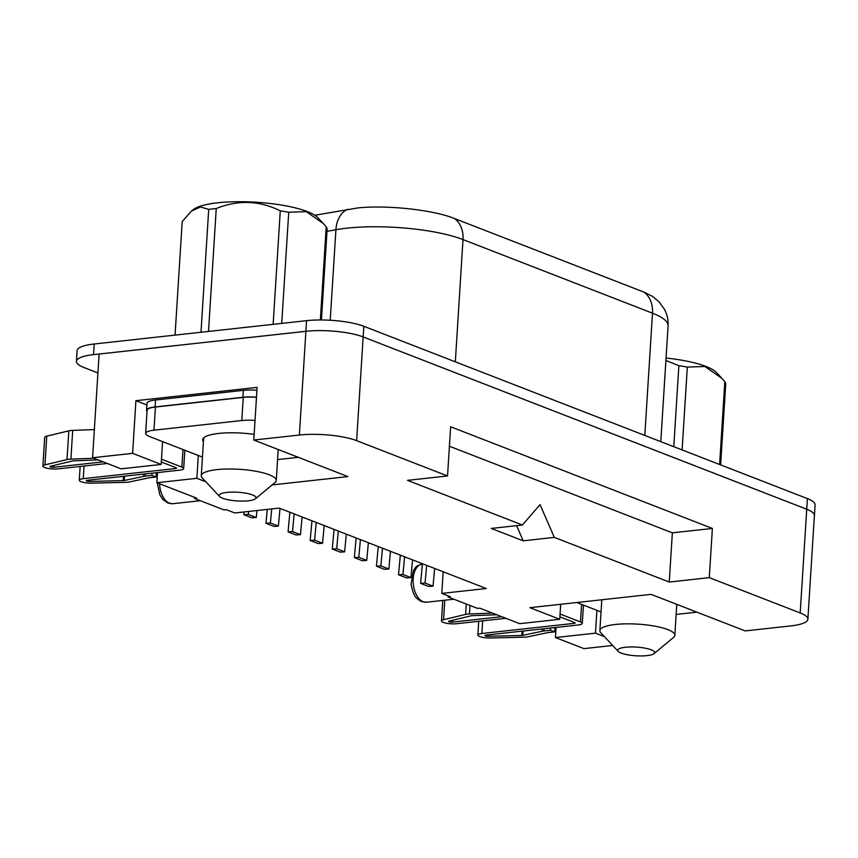 <?xml version="1.0" encoding="UTF-8"?>
<svg xmlns="http://www.w3.org/2000/svg" width="858" height="858" viewBox="0 0 858 858"><rect width="100%" height="100%" fill="white"/><g stroke="black" fill="none" stroke-linecap="round" stroke-linejoin="round"><path stroke-width="1.29" d="M625.428 647.254A18.501 4.354 -176.4 0 0 618.2 651.361A18.501 4.354 -176.4 0 0 646.953 655.619A18.501 4.354 -176.4 0 0 654.043 653.614A18.501 4.354 -176.4 0 0 646.675 648.476A18.501 4.354 -176.4 0 0 625.428 647.254M654.043 653.614L673.594 637.376A37.559 8.827 -176.4 0 0 674.838 635.317A37.559 8.827 -176.4 0 0 654.718 626.147A37.559 8.827 -176.4 0 0 615.497 624.463A37.559 8.827 -176.4 0 0 599.871 630.598A37.559 8.827 -176.4 0 0 600.847 632.796L618.2 651.361M226.834 492.417A18.501 4.354 3.6 0 1 248.091 493.64A18.501 4.354 3.6 0 1 255.459 498.777A18.501 4.354 3.6 0 1 248.37 500.782A18.501 4.354 3.6 0 1 219.616 496.525A18.501 4.354 3.6 0 1 226.834 492.417M219.616 496.525L202.252 477.96A37.559 8.827 3.6 0 1 201.276 475.761A37.559 8.827 3.6 0 1 216.913 469.626A37.559 8.827 3.6 0 1 256.134 471.31A37.559 8.827 3.6 0 1 276.244 480.48A37.559 8.827 3.6 0 1 275 482.539L255.459 498.777M203.421 441.602A38.385 9.03 3.6 0 1 204 437.591A38.385 9.03 3.6 0 1 218.693 433.44A38.385 9.03 3.6 0 1 254.15 434.395M201.276 475.761L203.593 438.953A37.559 8.827 3.6 0 1 204.451 437.248M559.899 616.838L574.699 622.586A2.467 0.579 3.6 0 1 575.16 622.962A2.467 0.579 3.6 0 1 574.131 623.358L481.853 633.504A9.599 2.252 -176.4 0 0 477.863 635.07A9.599 2.252 -176.4 0 0 490.647 637.987L524.184 637.172A9.599 2.252 -176.4 0 0 526.555 637.011A9.599 2.252 -176.4 0 0 528.196 636.765L547.554 632.657A2.467 0.579 3.6 0 1 547.983 632.593L554.654 631.863L550.504 630.255L543.833 630.984A9.599 2.252 -176.4 0 0 542.192 631.241L522.833 635.338A2.467 0.579 3.6 0 1 522.404 635.403A2.467 0.579 3.6 0 1 521.793 635.446L488.256 636.271A2.467 0.579 3.6 0 1 484.974 635.521A2.467 0.579 3.6 0 1 486.003 635.113L578.281 624.978A9.599 2.252 -176.4 0 0 582.271 623.412A9.599 2.252 -176.4 0 0 580.48 621.953L560.07 614.028M161.304 462.001L176.105 467.749A2.467 0.579 3.6 0 1 176.566 468.125A2.467 0.579 3.6 0 1 175.536 468.532L83.258 478.667A9.599 2.252 -176.4 0 0 79.268 480.233A9.599 2.252 -176.4 0 0 92.053 483.151L125.59 482.335A9.599 2.252 -176.4 0 0 127.96 482.185A9.599 2.252 -176.4 0 0 129.601 481.928L148.96 477.82A2.467 0.579 3.6 0 1 149.389 477.756L156.059 477.027L151.909 475.418L145.238 476.147A9.599 2.252 -176.4 0 0 143.597 476.404L124.238 480.501A2.467 0.579 3.6 0 1 123.82 480.566A2.467 0.579 3.6 0 1 123.209 480.609L89.672 481.435A2.467 0.579 3.6 0 1 86.379 480.684A2.467 0.579 3.6 0 1 87.409 480.276L179.687 470.141A9.599 2.252 -176.4 0 0 183.676 468.575A9.599 2.252 -176.4 0 0 181.885 467.117L161.476 459.191M314.865 215.261L357.904 207.926C387.355 204.837 433.462 209.92 454.504 218.533L643.993 292.138L652.477 296.342L658.998 301.812L664.253 308.944C667.127 314.189 668.403 319.82 668.082 325.836A83.344 19.595 -176.4 0 0 652.498 313.181L644.798 435.435M175.053 335.113L182.196 221.621L191.377 211.132L200.429 206.982L208.719 209.363A72.651 17.085 3.6 0 1 212.398 208.923A72.651 17.085 3.6 0 1 216.248 208.537C238.127 199.721 259.47 200.493 280.276 210.843A72.651 17.085 3.6 0 1 288.728 212.248L306.263 211.636L323.294 223.52L326.222 226.823A72.651 17.085 3.6 0 1 327.134 229.054L321.418 319.97M208.719 209.363L200.987 332.261M191.377 211.132L193.007 209.781A64.425 15.154 3.6 0 1 217.685 202.799A64.425 15.154 3.6 0 1 317.792 217.632L323.294 223.52M719.605 464.489L724.817 381.66L721.889 378.357L704.858 366.473L687.322 367.085L682.11 449.924M687.322 367.085A72.651 17.085 -176.4 0 0 678.871 365.68L665.894 360.489M673.777 446.686L678.871 365.68M724.817 381.66A72.651 17.085 -176.4 0 1 725.729 383.891L720.634 464.886M326.222 226.823L320.366 319.97M281.735 323.391L288.728 212.248M280.276 210.843L273.134 324.335M208.515 331.435L216.248 208.537M256.499 397.179A20.56 4.837 -176.4 0 0 242.932 397.265L155.105 406.917A20.56 4.837 -176.4 0 0 146.546 410.274A20.56 4.837 -176.4 0 0 147.018 411.411M256.488 397.308A20.013 4.708 -176.4 0 0 243.254 397.383L155.427 407.035A20.013 4.708 -176.4 0 0 147.093 410.306L145.635 433.44A20.013 4.708 -176.4 0 0 149.378 436.486L202.445 457.099M516.602 525.654L523.208 540.819L554.332 537.398L669.251 582.046L709.276 577.638L800.192 612.955A41.098 9.663 -176.4 0 1 807.882 619.197A41.098 9.663 -176.4 0 1 790.776 625.911L745.184 630.92L651.083 594.358L529.901 607.678L559.738 619.272L519.712 623.669L479.837 608.183L477.616 608.419L448.112 596.964L448.176 595.881M560.682 604.3L559.738 619.272M449.41 446.235L672.35 532.839L712.376 528.442L450.632 426.769L447.544 475.965L356.628 440.647A41.098 9.663 -176.4 0 0 299.378 435.027L253.796 440.036L257.11 387.376L135.929 400.697L146.879 404.944M135.929 400.697L132.615 453.346L161.154 464.435L121.128 468.833L92.589 457.743L99.11 354.032L305.909 331.306A41.098 9.663 -176.4 0 1 363.149 336.937L806.745 509.234A41.12 9.674 3.6 0 1 814.435 515.486A41.12 9.674 3.6 0 1 814.381 515.84M162.58 441.613L161.154 464.435M256.928 390.261A20.56 4.837 -176.4 0 0 243.372 390.347L155.534 400A20.56 4.837 -176.4 0 0 146.975 403.357L146.546 410.274M157.486 472.576L156.853 482.711L196.729 498.198L194.509 498.444L224.013 509.909L226.233 509.663L234.77 512.977L279.215 508.097L486.25 588.513L441.795 593.404L450.332 596.718L448.112 596.964M194.509 498.444L194.573 497.361M523.208 540.819L491.302 528.431L522.436 525.01L540.057 504.611L554.332 537.398M447.544 475.965L407.518 480.362L522.436 525.01M272.147 484.92L347.908 476.587L253.796 440.036M156.853 482.711L196.879 478.314L205.834 481.799M672.35 532.839L669.251 582.046M132.615 453.346L92.589 457.743M556.081 627.413L555.448 637.548L595.473 633.15L604.429 636.625M555.448 637.548L583.976 648.627L612.698 645.473M97.919 372.962L84.116 367.589A41.12 9.674 3.6 0 1 76.426 361.347A41.12 9.674 3.6 0 1 93.543 354.633L305.888 331.295A41.12 9.674 3.6 0 1 363.17 336.926L363.835 326.287L807.41 498.605A41.12 9.674 3.6 0 1 815.1 504.847L814.435 515.486M807.882 619.197L814.403 515.486A41.098 9.663 -176.4 0 0 806.724 509.244L363.149 336.937L356.628 440.647M76.426 361.347L77.091 350.707A41.12 9.674 3.6 0 1 94.208 343.994L306.563 320.667A41.12 9.674 3.6 0 1 363.835 326.287M441.795 593.404L443.157 571.782M712.376 528.442L709.276 577.638M596.9 610.328L595.473 633.15M198.316 455.491L196.879 478.314M334.052 529.397L332.25 549.045L340.229 552.134L344.659 551.833L346.289 534.148M332.25 549.045L336.69 548.734L344.659 551.833M336.69 548.734L338.309 531.048M356.145 537.977L354.343 557.625L362.323 560.724L366.752 560.413L368.372 542.728M354.343 557.625L358.773 557.314L366.752 560.413M358.773 557.314L360.403 539.628M378.239 546.557L376.437 566.205L384.405 569.304L388.846 568.993L390.465 551.308M376.437 566.205L380.866 565.905L388.846 568.993M380.866 565.905L382.486 548.208M400.332 555.137L398.52 574.785L406.499 577.884L410.928 577.584L412.559 559.888M398.52 574.785L402.96 574.485L410.928 577.584M402.96 574.485L404.579 556.788M422.415 563.717L420.613 583.365L428.592 586.464L433.022 586.164L434.652 568.468M420.613 583.365L425.053 583.065L433.022 586.164M425.053 583.065L426.673 565.379M311.969 520.817L310.156 540.454L318.136 543.554L322.565 543.253L324.195 525.568M310.156 540.454L314.596 540.154L322.565 543.253M314.596 540.154L316.216 522.468M289.875 512.237L288.074 531.874L296.042 534.974L300.482 534.673L302.102 516.988M288.074 531.874L292.503 531.574L300.482 534.673M292.503 531.574L294.122 513.888M267.256 509.405L265.98 523.294L273.959 526.394L278.389 526.093L280.008 508.408M265.98 523.294L270.409 522.994L278.389 526.093M270.409 522.994L271.707 508.923M244.144 511.947L243.887 514.714L251.866 517.814L256.295 517.513L256.939 510.542M243.887 514.714L248.327 514.414L256.295 517.513M248.327 514.414L248.595 511.465M94.359 429.579L72.694 430.394A9.599 2.252 -176.4 0 0 68.822 430.855L46.761 436.143A9.599 2.252 -176.4 0 0 44.702 437.387L42.9 466.109A9.599 2.252 -176.4 0 0 48.037 468.447A9.599 2.252 -176.4 0 0 58.054 468.876L107.304 463.47M93.887 458.258L70.892 459.116A9.599 2.252 -176.4 0 0 67.01 459.577L44.959 464.864A9.599 2.252 -176.4 0 0 42.9 466.109M103.164 461.851L53.915 467.267A2.467 0.579 3.6 0 1 51.341 467.16A2.467 0.579 3.6 0 1 50.011 466.548A2.467 0.579 3.6 0 1 50.547 466.237L72.598 460.95A2.467 0.579 3.6 0 1 73.595 460.832L98.155 459.909M152.048 473.176L151.909 475.418M156.328 472.704L156.059 477.027M492.481 613.084L469.476 613.953A9.599 2.252 -176.4 0 0 465.604 614.414L443.554 619.701A9.599 2.252 -176.4 0 0 441.495 620.945A9.599 2.252 -176.4 0 0 446.632 623.283A9.599 2.252 -176.4 0 0 456.649 623.712L505.898 618.296M501.758 616.688L452.509 622.104A2.467 0.579 3.6 0 1 449.924 621.996A2.467 0.579 3.6 0 1 448.605 621.385A2.467 0.579 3.6 0 1 449.131 621.074L471.192 615.787A2.467 0.579 3.6 0 1 472.19 615.669L496.739 614.746M550.643 628.013L550.504 630.255M554.922 627.541L554.654 631.863M676.158 614.435L696.889 612.151M576.812 602.52L601.04 611.936M277.563 459.598L298.294 457.314M255.03 420.441A20.013 4.708 -176.4 0 0 241.795 420.527L153.968 430.18A20.013 4.708 -176.4 0 0 145.635 433.44M721.889 378.357L716.376 372.458A64.425 15.154 -176.4 0 0 666.055 358.033M523.101 631.038L522.833 635.338M124.507 476.201L124.238 480.501M426.437 602.23L421.525 601.565C413.813 596.964 415.326 595.87 413.395 593.221L411.014 584.588L413.406 570.484C415.873 567.803 414.092 566.527 422.254 564.081A19.187 11.1 83.7 0 0 413.127 581.574A19.187 11.1 83.7 0 0 423.176 601.769A19.187 11.1 83.7 0 0 426.437 602.23L453.903 599.216M159.545 483.762A19.187 11.1 83.7 0 0 169.573 503.26A19.187 11.1 83.7 0 0 172.833 503.71L200.3 500.697M643.993 292.138A27.413 21.418 111.2 0 1 652.498 313.181L463.009 239.575A83.344 19.595 -176.4 0 0 346.922 228.164A83.344 19.595 -176.4 0 0 335.918 229.74A27.413 19.326 -100.3 0 1 347.758 209.277M305.888 331.295L306.563 320.667M93.543 354.633L94.208 343.994M800.192 612.955L807.41 498.605M326.995 231.36L335.918 229.74L330.223 320.249M454.504 218.533A27.413 21.418 -68.8 0 1 463.009 239.575L455.319 361.829M299.378 435.027L305.909 331.306M242.932 397.265L243.372 390.347M155.105 406.917L155.534 400M182.99 449.538L181.885 467.117M581.585 604.375L580.48 621.953M175.6 467.556L175.536 468.532M46.761 436.143L44.959 464.864M68.822 430.855L67.01 459.577M72.694 430.394L70.892 459.116M54.033 465.401L53.915 467.267M89.758 480.019L89.672 481.435M123.477 476.319L123.209 480.609M143.747 474.088L143.597 476.404M145.377 473.906L145.238 476.147M84.052 466.023L83.258 478.667M574.195 622.393L574.131 623.358M444.776 600.214L443.554 619.701M466.259 604.011L465.604 614.414M470.012 605.469L469.476 613.953M452.616 620.237L452.509 622.104M488.352 634.856L488.256 636.271M522.072 631.156L521.793 635.446M542.331 628.925L542.192 631.241M543.972 628.742L543.833 630.984M482.646 620.86L481.853 633.504M241.795 420.527L243.254 397.383M153.968 430.18L155.427 407.035M599.871 630.598L601.812 599.774M276.244 480.48L278.196 449.517M157.239 482.861L159.781 494.712L162.838 499.41L167.921 503.045L172.833 503.71M668.082 325.836L660.789 441.645M184.835 450.257L183.676 468.575M80.137 466.452L79.268 480.233M442.782 600.439L441.495 620.945M583.429 605.094L582.271 623.412M478.721 621.289L477.863 635.07M674.838 635.317L676.79 604.343"/></g></svg>
